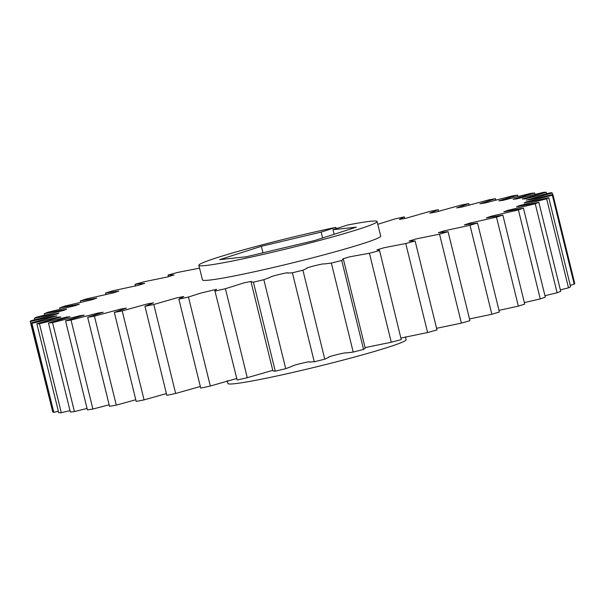 <?xml version="1.0" encoding="UTF-8"?>
<svg xmlns="http://www.w3.org/2000/svg" width="605" height="605" viewBox="0 0 605 605"><rect width="100%" height="100%" fill="white"/><g stroke="black" fill="none" stroke-linecap="round" stroke-linejoin="round"><path stroke-width="0.91" d="M227.208 380.689L227.888 383.479A91.771 4.961 -13.8 0 0 263.077 378.866A91.771 4.961 -13.8 0 0 357.147 356.33A91.771 4.961 -13.8 0 0 406.136 339.7L405.441 336.856M336.146 228.69L335.82 227.382A91.771 4.961 -13.8 0 0 244.571 249.578A91.771 4.961 -13.8 0 0 198.863 265.3A91.771 4.961 -13.8 0 0 234.052 260.687A91.771 4.961 -13.8 0 0 328.122 238.143A91.771 4.961 -13.8 0 0 377.112 221.521A91.771 4.961 -13.8 0 0 347.648 225.007L332.992 229.696L334.119 234.286M377.112 221.521L380.696 236.116A91.771 4.961 166.2 0 1 331.706 252.739A91.771 4.961 166.2 0 1 237.636 275.283A91.771 4.961 166.2 0 1 202.448 279.896L198.863 265.3M379.501 250.258L401.251 339.609L379.501 250.258L377.006 249.835L383.971 247.755L405.751 243.528L427.606 332.523A269.195 14.558 -13.8 0 0 436.976 329.952L415.113 240.964L409.093 241.04L415.779 239.013L439.525 234.135L461.388 323.123A269.195 14.558 -13.8 0 0 469.934 320.68L448.078 231.685L438.421 232.675L444.584 230.747L470.002 225.272L491.857 314.26A269.195 14.558 -13.8 0 0 499.405 311.991L477.542 223.003L464.36 224.909L469.82 223.124L496.493 217.135L518.349 306.13A269.195 14.558 -13.8 0 0 524.716 304.088L502.853 215.1L486.329 217.913L490.995 216.303L518.402 209.912L540.257 298.908A269.195 14.558 -13.8 0 0 545.309 297.146L523.446 208.15L503.852 211.841L507.633 210.427L535.243 203.772L557.107 292.76A269.195 14.558 -13.8 0 0 560.722 291.308L538.858 202.32L516.534 206.819L519.377 205.624L546.648 198.833L568.503 287.829A269.195 14.558 -13.8 0 0 570.606 286.725L548.75 197.729L524.104 202.962L525.957 202.01L552.35 195.226L574.205 284.214A269.195 14.558 -13.8 0 0 574.75 283.48L552.894 194.485L530.645 199.574L526.252 200.081L552.229 193.01A269.195 14.558 166.2 0 0 551.2 192.662L524.535 198.939L522.312 198.984L546.285 192.254A269.195 14.558 166.2 0 0 543.706 192.299L516.33 198.962L513.131 199.257L534.646 192.965A269.195 14.558 166.2 0 0 530.577 193.403L503.035 200.323L498.906 200.86L517.585 195.128A269.195 14.558 166.2 0 0 512.11 195.952L484.945 203L479.954 203.764L495.465 198.697A269.195 14.558 166.2 0 0 488.719 199.884L462.462 206.918L456.692 207.901L468.799 203.59A269.195 14.558 166.2 0 0 460.927 205.118L436.069 212.007L429.641 213.179L438.171 209.693L438.602 211.432M377.792 224.311L394.687 218.98A269.195 14.558 166.2 0 1 404.269 216.885L399.383 219.479L406.303 218.163L429.346 211.531A269.195 14.558 166.2 0 1 438.171 209.693M199.559 268.144L177.394 272.477A269.195 14.558 166.2 0 0 168.024 275.048L174.043 274.965L167.358 276.992L143.612 281.877A269.195 14.558 166.2 0 0 135.066 284.32L144.716 283.329L138.56 285.257L113.143 290.74A269.195 14.558 166.2 0 0 105.595 293.009L118.784 291.096L113.317 292.88L86.651 298.87A269.195 14.558 166.2 0 0 80.283 300.912L96.815 298.091L92.149 299.709L64.743 306.092A269.195 14.558 166.2 0 0 59.691 307.854L79.293 304.171L75.504 305.585L47.893 312.24A269.195 14.558 166.2 0 0 44.278 313.692L66.603 309.193L63.759 310.388L36.497 317.171A269.195 14.558 166.2 0 0 34.394 318.275L59.033 313.042L57.18 314.003L30.794 320.786A269.195 14.558 166.2 0 0 30.25 321.52L52.491 316.43L56.893 315.923L30.916 322.994L52.771 411.99A269.195 14.558 -13.8 0 0 53.8 412.338L31.944 323.342A269.195 14.558 166.2 0 1 30.916 322.994M31.944 323.342L58.609 317.065L60.825 317.028L36.86 323.751L58.715 412.746A269.195 14.558 -13.8 0 0 61.294 412.701L39.438 323.705A269.195 14.558 166.2 0 1 36.86 323.751M39.438 323.705L66.815 317.043L70.014 316.755L48.498 323.047L70.354 412.035A269.195 14.558 -13.8 0 0 74.423 411.597L52.567 322.601A269.195 14.558 166.2 0 1 48.498 323.047M52.567 322.601L80.11 315.681L84.239 315.152L65.559 320.877L87.415 409.872A269.195 14.558 -13.8 0 0 92.89 409.048L71.027 320.06A269.195 14.558 166.2 0 1 65.559 320.877M71.027 320.06L98.199 313.012L103.19 312.248L87.672 317.315L109.535 406.303A269.195 14.558 -13.8 0 0 116.281 405.116L94.418 316.12A269.195 14.558 166.2 0 1 87.672 317.315M94.418 316.12L120.675 309.087L126.445 308.111L114.345 312.422L136.201 401.41A269.195 14.558 -13.8 0 0 144.073 399.882L122.218 310.894A269.195 14.558 166.2 0 1 114.345 312.422M122.218 310.894L147.068 303.997L153.504 302.833L144.966 306.312L166.829 395.307A269.195 14.558 -13.8 0 0 175.654 393.469L153.799 304.481A269.195 14.558 166.2 0 1 144.966 306.312M153.799 304.481L176.841 297.841L183.761 296.526L178.868 299.127L200.731 388.115A269.195 14.558 -13.8 0 0 210.313 386.02L188.45 297.025A269.195 14.558 166.2 0 1 178.868 299.127M188.45 297.025L201.155 292.979L216.567 289.341L214.873 290.695L237.152 380.008L214.873 290.695M272.764 370.366L247.271 377.694L225.415 288.706A269.195 14.558 166.2 0 1 215.289 291.02M225.415 288.706L244.314 282.762L251.264 281.431L251.014 281.817L253.412 282.172L275.275 371.168L272.878 370.812L251.014 281.817M263.848 279.699L270.231 277.264C270.208 276.871 273.286 275.918 279.472 274.413C285.643 272.931 288.351 272.477 287.602 273.067L292.389 272.795L314.252 361.782L309.457 362.055C310.214 361.472 307.499 361.919 301.328 363.401C295.142 364.906 292.064 365.859 292.094 366.259L285.711 368.687L263.848 279.699A269.195 14.558 166.2 0 1 253.412 282.172M302.908 270.201L306.962 268.295C305.888 268.159 308.414 267.319 314.562 265.776C320.733 264.234 323.97 263.629 324.265 263.962L331.351 263.077L353.207 352.072L346.128 352.957C345.826 352.624 342.589 353.229 336.418 354.764C330.277 356.315 327.744 357.154 328.817 357.29L324.764 359.196L302.908 270.201A269.195 14.558 166.2 0 1 292.389 272.795M341.712 260.437L343.36 259.137L365.223 348.132L363.567 349.433L341.712 260.437A269.195 14.558 166.2 0 1 331.351 263.077M343.36 259.137L342.831 258.872L349.66 256.822L369.421 253.253L391.276 342.241L365.095 347.603M379.395 250.614A269.195 14.558 166.2 0 1 369.421 253.253M415.113 240.964A269.195 14.558 166.2 0 1 405.751 243.528M448.078 231.685A269.195 14.558 166.2 0 1 439.525 234.135M477.542 223.003A269.195 14.558 166.2 0 1 470.002 225.272M502.853 215.1A269.195 14.558 166.2 0 1 496.493 217.135M523.446 208.15A269.195 14.558 166.2 0 1 518.402 209.912M538.858 202.32A269.195 14.558 166.2 0 1 535.243 203.772M548.75 197.729A269.195 14.558 166.2 0 1 546.648 198.833M552.894 194.485A269.195 14.558 166.2 0 1 552.35 195.226M468.799 203.59L469.208 205.231M495.465 198.697L495.835 200.202M517.585 195.128L517.933 196.572M534.646 192.965L535.002 194.394M546.285 192.254L546.64 193.713M552.229 193.01L552.607 194.553M574.205 284.214L570.25 285.257M568.503 287.829L560.366 289.878M557.107 292.76L544.954 295.701M540.257 298.908L524.346 302.591M518.349 306.13L499.004 310.365M491.857 314.26L469.51 318.941M461.388 323.123L436.568 328.303M427.606 332.523L401.062 338.029M236.457 378.571L210.313 386.02M200.331 386.489L175.654 393.469M166.398 393.568L144.073 399.882M135.792 399.769L116.281 405.116M109.165 404.798L92.89 409.048M87.067 408.428L74.423 411.597M69.998 410.606L61.294 412.701M58.36 411.287L53.8 412.338M52.393 410.447L30.25 321.52M34.75 319.743L34.394 318.275M44.634 315.122L44.278 313.692M60.046 309.299L59.691 307.854M80.654 302.409L80.283 300.912M105.996 294.635L105.595 293.009M135.49 286.059L135.066 284.32M168.432 276.697L168.024 275.048M404.269 216.885L404.669 218.511M391.276 342.241A269.195 14.558 -13.8 0 0 401.251 339.609M353.207 352.072A269.195 14.558 -13.8 0 0 363.567 349.433M314.252 361.782A269.195 14.558 -13.8 0 0 324.764 359.196M275.275 371.168A269.195 14.558 -13.8 0 0 285.711 368.687M237.152 380.008A269.195 14.558 -13.8 0 0 247.271 377.694M335.82 227.382L321.164 232.078L261.337 246.296L219.645 259.643L246.303 256.762L314.638 240.525L356.322 227.17L332.992 229.696M262.933 252.807L261.337 246.296M322.609 237.969L321.164 232.078"/></g></svg>
